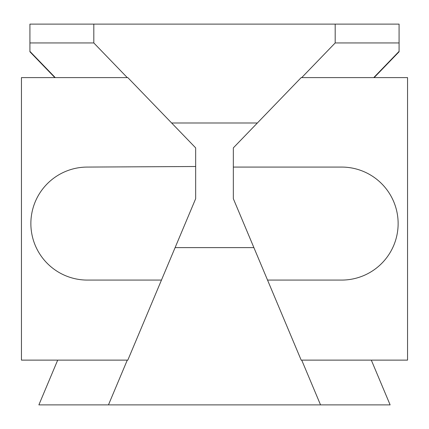 <?xml version="1.0" encoding="UTF-8"?>
<svg xmlns="http://www.w3.org/2000/svg" width="429" height="429" viewBox="0 0 429 429"><rect width="100%" height="100%" fill="white"/><g stroke="black" fill="none" stroke-linecap="round" stroke-linejoin="round"><path stroke-width="0.64" d="M21.45 77.611L21.45 360.124L127.821 360.124L195.667 198.697L195.667 147.882L127.821 77.611L21.45 77.611M195.667 166.506L87.371 167.074A56.505 56.505 0 0 0 30.867 223.573A56.505 56.505 0 0 0 87.371 280.078L161.465 280.078M267.535 280.078L341.629 280.078A56.505 56.505 0 0 0 398.133 223.573A56.505 56.505 0 0 0 341.629 167.074L233.333 167.074L233.333 198.697L301.179 360.124L407.55 360.124L407.55 77.611L301.179 77.611L233.333 147.882L233.333 167.074M371.31 360.124L390.127 404.885L38.873 404.885L57.69 360.124M108.462 404.885L127.279 360.124M320.538 404.885L301.721 360.124M253.898 247.624L175.102 247.624M93.812 24.115L29.923 24.115L29.923 42.948L93.812 42.948L93.812 24.115L399.077 24.115L399.077 51.775L374.131 77.611M54.869 77.611L29.923 51.775L29.923 42.948M93.812 42.948L127.279 77.611M171.638 122.994L257.362 122.994M301.721 77.611L335.188 42.948L335.188 24.115M335.188 42.948L399.077 42.948M373.745 77.611L399.077 51.378M29.923 51.378L55.255 77.611"/></g></svg>
